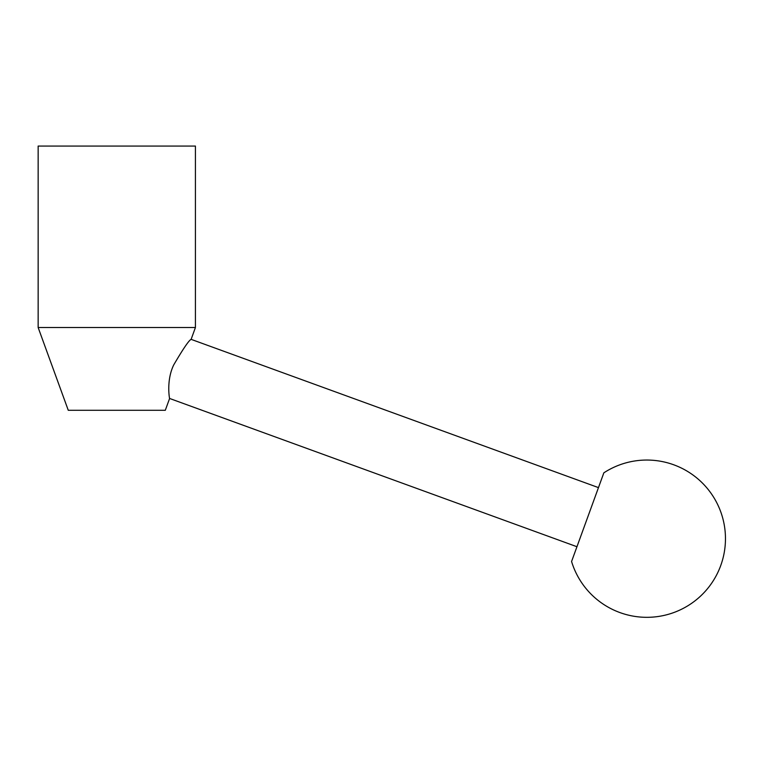 <?xml version="1.0" encoding="UTF-8"?>
<svg xmlns="http://www.w3.org/2000/svg" width="763" height="763" viewBox="0 0 763 763"><rect width="100%" height="100%" fill="white"/><g stroke="black" fill="none" stroke-linecap="round" stroke-linejoin="round"><path stroke-width="1.14" d="M195.423 327.527L191.122 339.354L598.469 487.614L576.952 546.728L169.605 398.467L165.304 410.284L68.269 410.284L38.15 327.527L38.15 146.067L195.423 146.067L195.423 327.527L38.15 327.527M169.605 398.467C169.539 398.868 166.096 380.584 173.726 364.914C183.13 348.834 188.928 340.317 191.122 339.354M598.469 487.614L603.848 472.831A78.637 78.637 0 0 1 720.72 565.583A78.637 78.637 0 0 1 571.573 561.501L576.952 546.728M603.848 472.831L571.573 561.501"/></g></svg>
